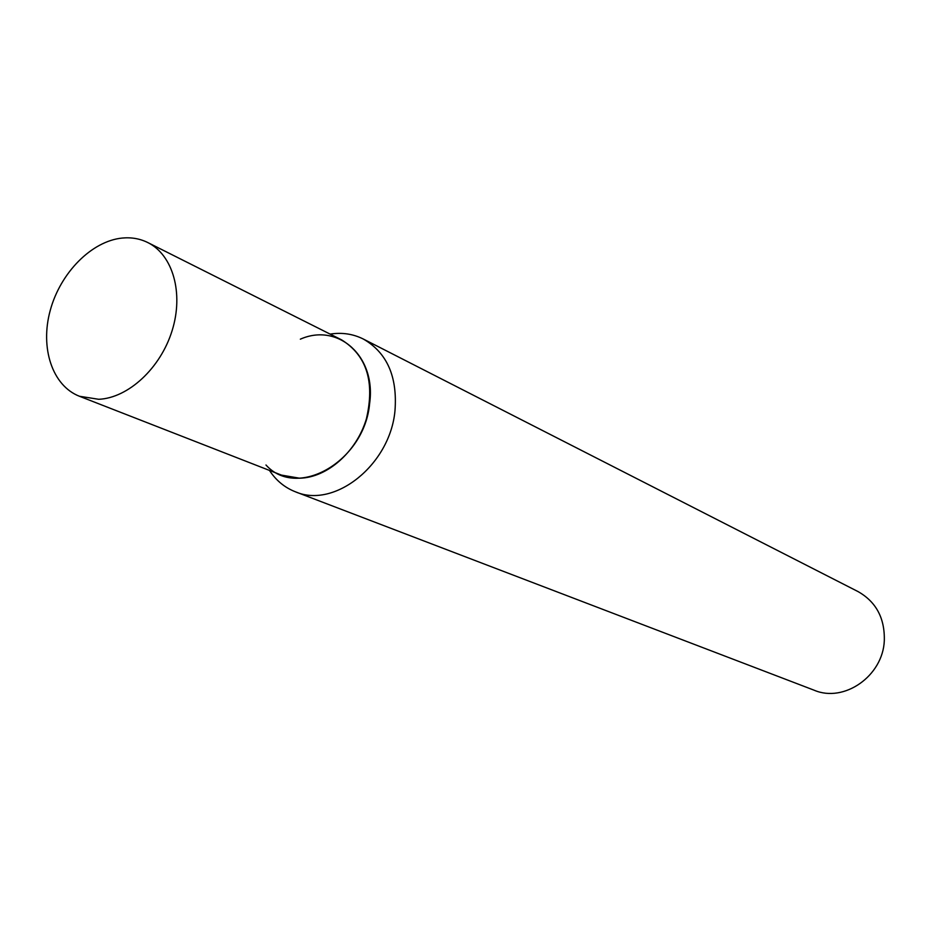 <?xml version="1.0" encoding="UTF-8"?>
<svg xmlns="http://www.w3.org/2000/svg" width="931" height="931" viewBox="0 0 931 931"><rect width="100%" height="100%" fill="white"/><g stroke="black" fill="none" stroke-linecap="round" stroke-linejoin="round"><path stroke-width="1.4" d="M79.426 396.257L281.465 475.101L299.596 478.208C327.188 477.719 356.515 451.954 366.383 418.903C375.007 381.908 366.756 355.561 341.63 339.885L147.808 242.56C139.953 238.673 131.422 237.172 122.229 238.057C91.68 241.024 60.445 272.736 50.274 310.279C39.882 347.787 52.241 385.713 79.426 396.257L98.733 399.294C128.269 398.014 160.563 368.176 172.119 330.645C183.861 293.16 172.887 254.908 147.808 242.56M330.109 334.101C342.014 332.262 353.082 333.915 363.323 339.035C387.04 352.721 397.584 376.636 394.977 410.78C390.112 464.778 334.497 509.001 295.36 491.777C284.7 487.6 276.065 480.477 269.455 470.411M363.323 339.035L858.103 591.616C876.152 601.88 884.892 618.231 884.31 640.656C882.925 676.022 844.103 703.045 814.218 690.243L295.36 491.777M300.341 339.175C338.116 322.44 376.392 356.317 369.63 403.449C364.673 461.229 297.245 499.912 265.975 465"/></g></svg>
